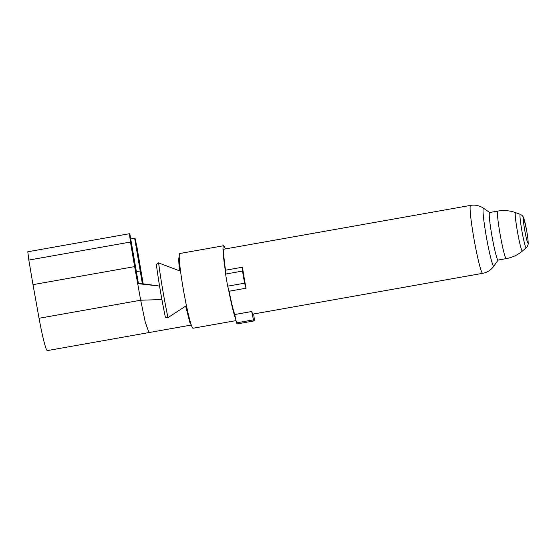 <?xml version="1.0" encoding="UTF-8"?>
<svg xmlns="http://www.w3.org/2000/svg" width="556" height="556" viewBox="0 0 556 556"><rect width="100%" height="100%" fill="white"/><g stroke="black" fill="none" stroke-linecap="round" stroke-linejoin="round"><path stroke-width="0.83" d="M129.43 233.722L130.451 242.041L28.829 260.083L27.8 251.764L129.43 233.722L129.895 234.187L138.368 283.15L137.693 283.636L159.565 286.055M39.052 318.268L140.682 300.226L145.297 322.299L148.973 332.564L47.343 350.607A34.5 2.516 -100.1 0 1 39.052 318.268L32.992 284.651L134.621 266.609L140.682 300.226L161.914 299.552M185.655 306.134L189.867 322.508L191.299 325.051M148.973 332.564L191.32 325.045M138.368 283.15L159.099 285.999M142.364 283.699L134.656 238.19L135.094 238.482L137.047 247.58L143.163 283.81M136.296 271.634L140.3 270.925M134.656 238.19L130.688 238.899M134.621 266.609L130.451 242.041M32.992 284.651L28.829 260.083M246.065 288.223A34.5 2.516 -100.1 0 1 244.119 277.59A34.5 2.516 -100.1 0 1 242.472 267.207L242.527 271.057A41.394 3.023 -100.1 0 0 244.598 283.178L246.065 288.223L229.128 291.226L227.661 286.187A41.394 3.023 -100.1 0 1 225.59 274.066L225.534 270.209A34.5 2.516 -100.1 0 1 224.144 249.144L470.591 205.393A34.5 2.516 79.9 0 0 473.629 236.842A34.5 2.516 79.9 0 0 482.657 273.33L253.147 314.07A34.5 2.516 -100.1 0 1 251.694 311.527L234.75 314.536L236.515 322.862A41.394 3.023 -100.1 0 0 237.412 323.87L254.349 320.868A41.394 3.023 -100.1 0 1 253.453 319.853L236.515 322.862M242.472 267.207L225.534 270.209M242.527 271.057L225.59 274.066M251.694 311.527L253.453 319.853M497.773 211.078L489.579 212.531A24.151 1.765 79.9 0 0 491.706 234.549A24.151 1.765 79.9 0 0 498.023 260.09L506.21 258.63A24.151 1.765 79.9 0 1 506.043 258.568A24.151 1.765 79.9 0 1 499.9 233.096A24.151 1.765 79.9 0 1 497.773 211.078C503.847 210.029 509.782 210.55 515.579 212.628A19.529 1.425 79.9 0 0 517.233 230.427A19.529 1.425 79.9 0 0 522.209 251.027A19.529 1.425 79.9 0 0 522.397 251.048C517.671 255.002 512.278 257.525 506.21 258.63M179.671 270.89A34.5 2.516 -100.1 0 1 179.24 257.115M244.598 283.178L227.661 286.187M253.661 313.98L254.523 320.749A41.394 3.023 -100.1 0 1 254.349 320.868M228.363 288.613A37.947 2.766 79.9 0 0 235.668 318.852M234.75 314.536A34.5 2.516 -100.1 0 1 229.128 291.226M236.036 320.61L193.043 328.242A37.947 2.766 -100.1 0 1 186.427 305.633L167.968 317.629L165.368 317.226A58.151 4.239 79.9 0 1 156.354 264.489L158.606 262.884A60.368 4.406 79.9 0 0 167.968 317.629M186.427 305.633A37.947 2.766 -100.1 0 1 183.146 288.293A37.947 2.766 -100.1 0 1 180.547 271.217L158.606 262.884M180.547 271.217A37.947 2.766 -100.1 0 1 179.776 253.515L223.54 245.752A37.947 2.766 79.9 0 0 225.562 272.211M225.284 248.942A37.947 2.766 79.9 0 0 223.54 245.752M483.637 208.298A29.447 2.148 79.9 0 0 483.623 208.291A29.447 2.148 79.9 0 0 486.048 235.084A29.447 2.148 79.9 0 0 493.888 266.122L498.086 260.076M523.634 218.334A12.538 0.917 79.9 0 0 524.649 229.725A12.538 0.917 79.9 0 0 527.846 242.951A12.538 0.917 79.9 0 0 526.824 231.553A12.538 0.917 79.9 0 0 523.634 218.334M515.579 212.628L520.277 214.345A17.021 1.244 79.9 0 0 521.723 229.85A17.021 1.244 79.9 0 0 526.052 247.802A17.021 1.244 79.9 0 0 526.219 247.823L522.397 251.048M470.591 205.393C475.234 204.608 479.578 205.574 483.623 208.291L489.641 212.524M520.277 214.345L521.882 215.269C522.939 216.221 523.634 217.354 523.967 218.675L526.629 230.358C527.303 234.708 527.88 236.717 528.2 242.993C528.464 243.792 527.713 246.6 526.219 247.823M482.657 273.33C487.278 272.468 491.024 270.063 493.888 266.122"/></g></svg>
